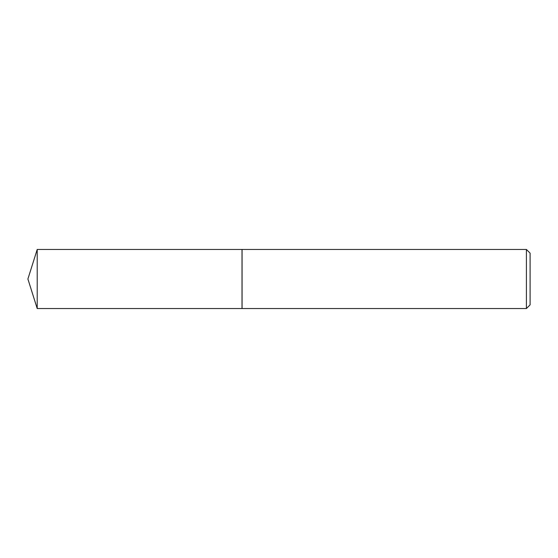 <?xml version="1.0" encoding="UTF-8"?>
<svg xmlns="http://www.w3.org/2000/svg" width="558" height="558" viewBox="0 0 558 558"><rect width="100%" height="100%" fill="white"/><g stroke="black" fill="none" stroke-linecap="round" stroke-linejoin="round"><path stroke-width="0.84" d="M37.212 249.461L37.212 308.539L242.012 308.539L242.012 249.461L37.212 249.461L27.9 279L37.212 308.539M526.41 249.461L530.1 253.151L530.1 304.849L526.41 308.539L526.41 249.461L242.074 249.461L242.074 308.539L526.41 308.539"/></g></svg>
